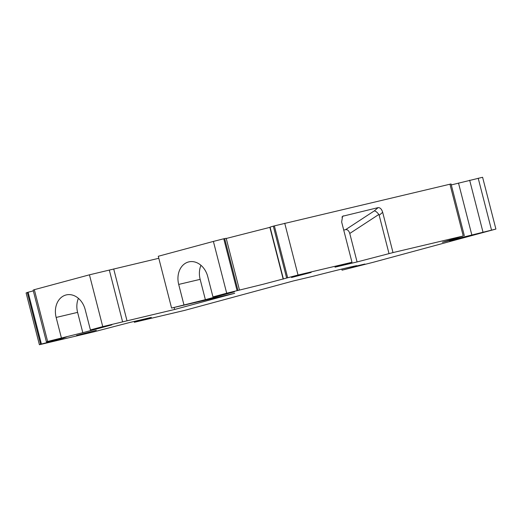 <?xml version="1.0" encoding="UTF-8"?>
<svg xmlns="http://www.w3.org/2000/svg" width="522" height="522" viewBox="0 0 522 522"><rect width="100%" height="100%" fill="white"/><g stroke="black" fill="none" stroke-linecap="round" stroke-linejoin="round"><path stroke-width="0.78" d="M39.398 344.722L26.1 292.933L28.103 292.235L41.401 344.031L39.398 344.722L93.353 331.972L129.28 322.603L151.367 317.383L134.369 322.276L184.54 310.414L293.527 280.901L313.892 276.086A41.943 0.633 165.6 0 1 356.865 265.705A41.943 0.633 165.6 0 1 355.195 266.324L364.832 264.041L342.08 270.174L372.819 262.396L495.9 229.067L442.415 242.28L463.242 235.977L393.007 252.583L357.081 261.946L334.993 267.166L351.985 262.279L298.029 275.029L263.271 284.229L226.692 293.214L212.963 296.907L234.417 291.837L205.374 299.667L171.581 308.058L234.724 293.279L174.642 309.468L102.743 326.609L89.445 274.82L34.335 289.671L47.633 341.46L82.815 332.69L77.602 312.378A19.138 15.04 76.7 0 1 78.404 298.336M82.815 332.69L111.865 324.86L90.41 329.937L102.743 326.609M34.335 289.671L33.134 290.147L46.432 341.936L47.633 341.46M33.134 290.147L46.432 341.936L66.881 336.762L61.518 338.882L41.401 344.031M449.749 241.138L472.397 235.2L449.749 241.138M311.151 272.432L291.485 277.502L311.151 272.432M96.283 330.328L76.623 335.405L96.283 330.328M48.872 341.342L49.055 342.041M28.103 292.235L33.323 290.878M237.06 290.571L223.762 238.776L213.394 241.418L158.283 256.269L171.581 308.058M223.762 238.776L226.189 238.293L239.487 290.082M283.178 279.153L269.881 227.364L226.235 238.482M286.624 277.952L273.326 226.156L270.076 227.109L283.139 278.989M273.326 226.156L274.363 225.882L287.661 277.671M464.345 235.748L451.047 183.953L274.363 225.882M495.9 229.067L482.602 177.278L451.295 184.925M158.799 258.279L89.445 274.82M174.126 307.458L174.642 309.468M113.698 268.941L126.996 320.73M122.624 321.911L109.326 270.122M90.41 329.937L85.197 309.624A19.138 15.04 -103.3 0 0 66.268 294.917A19.138 15.04 -103.3 0 0 56.148 317.448L61.361 337.76M61.328 338.125L61.518 338.882M57.949 339.032L58.144 339.789M54.673 339.887L54.862 340.631M50.895 340.833L51.071 341.525M134.161 321.448L134.369 322.276M138.173 320.501L138.35 321.2M355.104 265.972L355.195 266.324M341.793 269.071L342.08 270.174M451.745 239.507L451.882 240.048M284.731 223.24L298.029 275.029M393.007 252.583L382.665 212.304C381.699 209.126 380.186 207.567 378.117 207.625L342.576 216.265L341.649 222L351.985 262.279M382.665 212.304L379.174 215.286L389.027 253.653M343.724 230.098L345.623 229.647C347.469 229.386 348.853 230.659 349.766 233.471L357.081 261.946M379.174 215.286L378.815 214.477C377.132 212.206 375.618 211.018 374.267 210.914L345.623 229.647M270.076 227.109L283.374 278.898M213.394 241.418L226.692 293.214M183.914 304.737L178.7 284.425A19.138 15.04 -103.3 0 1 188.82 261.887A19.138 15.04 -103.3 0 1 207.749 276.601L212.963 296.907M205.374 299.667L200.154 279.355A19.138 15.04 76.7 0 1 199.933 268.53A19.138 15.04 76.7 0 1 200.957 265.313M27.301 292.457L40.592 344.246M77.602 312.378L56.148 317.448M478.204 178.204L491.502 229.993M469.663 180.22L482.961 232.016M458.499 183.033L471.797 234.828M449.944 184.188L463.242 235.977M349.766 233.471L378.815 214.477M224.643 238.567L237.941 290.356M200.154 279.355L178.7 284.425M341.923 217.106L343.411 215.834M378.117 207.625L374.267 210.914"/></g></svg>

